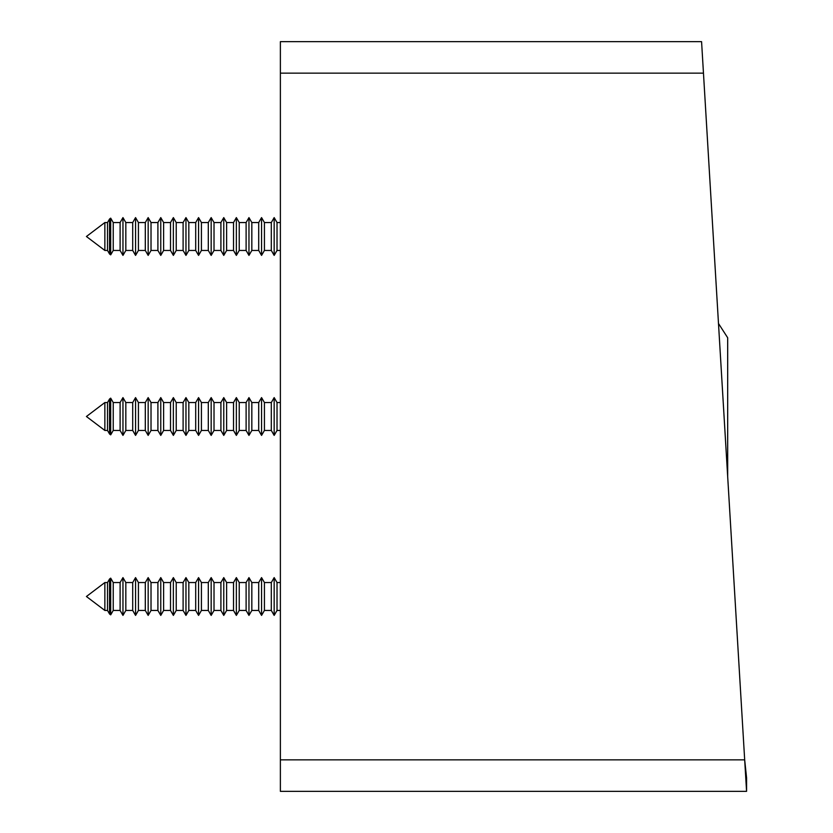 <?xml version="1.0" encoding="UTF-8"?>
<svg xmlns="http://www.w3.org/2000/svg" width="833" height="833" viewBox="0 0 833 833"><rect width="100%" height="100%" fill="white"/><g stroke="black" fill="none" stroke-linecap="round" stroke-linejoin="round"><path stroke-width="1.25" d="M718.494 323.506L727.678 337.75L727.678 476.476M280.377 67.213L280.377 65.505M280.377 767.495L280.377 765.766M703.469 73.148L280.377 73.148L280.377 41.65L701.573 41.65L744.681 759.852L746.576 777.845L746.576 791.35L744.681 759.852L280.377 759.852L280.377 791.35L746.576 791.35M280.377 73.148L280.377 759.852M104.854 430.453L86.424 416.5L104.854 402.547L104.854 430.453L107.509 430.453L109.56 434.014L109.56 398.986L110.685 398.143L110.685 434.857L113.226 430.453L120.108 430.453L122.961 435.399L122.961 397.601L120.108 402.547L120.108 430.453L122.961 435.399L125.825 430.453L132.707 430.453L135.56 435.399L135.56 397.601L132.707 402.547L132.707 430.453L135.56 435.399L138.424 430.453L145.306 430.453L148.17 435.399L148.17 397.601L145.306 402.547L145.306 430.453L148.17 435.399L151.023 430.453L157.906 430.453L160.769 435.399L160.769 397.601L157.906 402.547L157.906 430.453M86.424 416.5L104.854 402.547L107.509 402.547L107.509 430.453M120.108 402.547L113.226 402.547L113.226 430.453L110.685 434.857L109.56 434.014L110.685 434.857M132.707 402.547L125.825 402.547L125.825 430.453M151.023 430.453L151.023 402.547L148.17 397.601L145.306 402.547L138.424 402.547L138.424 430.453M163.622 430.453L170.505 430.453L170.505 402.547L163.622 402.547L163.622 430.453L160.769 435.399M176.221 430.453L176.221 402.547L173.368 397.601L170.505 402.547L173.368 397.601L173.368 435.399L176.221 430.453L183.104 430.453L185.967 435.399L185.967 397.601L183.104 402.547L183.104 430.453M188.82 430.453L195.703 430.453L195.703 402.547L188.82 402.547L188.82 430.453L185.967 435.399M198.566 435.399L195.703 430.453L198.566 435.399L201.419 430.453L201.419 402.547L198.566 397.601L195.703 402.547L198.566 397.601L198.566 435.399L201.419 430.453L208.302 430.453L211.166 435.399L211.166 397.601L208.302 402.547L208.302 430.453L211.166 435.399L214.019 430.453L220.912 430.453L223.765 435.399L223.765 397.601L220.912 402.547L220.912 430.453L223.765 435.399L226.628 430.453L233.511 430.453L236.364 435.399L236.364 397.601L233.511 402.547L233.511 430.453L236.364 435.399L239.227 430.453L246.11 430.453L248.963 435.399L248.963 397.601L246.11 402.547L246.11 430.453L248.963 435.399L251.826 430.453L258.709 430.453L261.562 435.399L261.562 397.601L258.709 402.547L258.709 430.453M226.628 430.453L226.628 402.547L223.765 397.601L220.912 402.547L214.019 402.547L214.019 430.453M251.826 430.453L251.826 402.547L248.963 397.601L246.11 402.547L239.227 402.547L239.227 430.453M264.425 430.453L271.308 430.453L271.308 402.547L264.425 402.547L264.425 430.453L261.562 435.399M277.025 430.453L277.025 402.547L274.161 397.601L271.308 402.547L274.161 397.601L274.161 435.399L277.025 430.453L280.377 430.453M104.854 250.452L86.424 236.499L104.854 222.546L104.854 250.452L107.509 250.452L109.56 254.013L109.56 218.996L110.685 218.142L110.685 254.856L113.226 250.452L120.108 250.452L122.961 255.398L122.961 217.6L120.108 222.546L120.108 250.452M104.854 222.546L107.509 222.546L107.509 250.452M120.108 222.546L113.226 222.546L113.226 250.452M125.825 250.452L132.707 250.452L132.707 222.546L125.825 222.546L125.825 250.452L122.961 255.398M132.707 222.546L135.56 217.6L135.56 255.398L138.424 250.452L145.306 250.452L148.17 255.398L148.17 217.6L145.306 222.546L145.306 250.452M145.306 222.546L138.424 222.546L138.424 250.452M151.023 250.452L157.906 250.452L157.906 222.546L151.023 222.546L151.023 250.452L148.17 255.398M157.906 222.546L160.769 217.6L160.769 255.398L163.622 250.452L170.505 250.452L173.368 255.398L173.368 217.6L170.505 222.546L170.505 250.452M170.505 222.546L163.622 222.546L163.622 250.452M176.221 250.452L183.104 250.452L183.104 222.546L176.221 222.546L176.221 250.452L173.368 255.398M183.104 222.546L185.967 217.6L185.967 255.398L188.82 250.452L195.703 250.452L198.566 255.398L198.566 217.6L195.703 222.546L195.703 250.452M195.703 222.546L188.82 222.546L188.82 250.452M201.419 250.452L208.302 250.452L208.302 222.546L201.419 222.546L201.419 250.452L198.566 255.398M208.302 222.546L211.166 217.6L211.166 255.398L214.019 250.452L220.912 250.452L223.765 255.398L223.765 217.6L220.912 222.546L220.912 250.452M220.912 222.546L214.019 222.546L214.019 250.452M226.628 250.452L233.511 250.452L233.511 222.546L226.628 222.546L226.628 250.452L223.765 255.398M233.511 222.546L236.364 217.6L236.364 255.398L239.227 250.452L246.11 250.452L248.963 255.398L248.963 217.6L246.11 222.546L246.11 250.452M246.11 222.546L239.227 222.546L239.227 250.452M251.826 250.452L258.709 250.452L258.709 222.546L251.826 222.546L251.826 250.452L248.963 255.398M258.709 222.546L261.562 217.6L261.562 255.398L264.425 250.452L271.308 250.452L274.161 255.398L274.161 217.6L271.308 222.546L271.308 250.452M271.308 222.546L264.425 222.546L264.425 250.452M280.377 222.546L277.025 222.546L277.025 250.452L274.161 255.398M104.854 610.454L86.424 596.501L104.854 582.548L104.854 610.454L107.509 610.454L109.56 614.004L109.56 578.987L110.685 578.144L110.685 614.858L113.226 610.454L120.108 610.454L122.961 615.4L122.961 577.602L120.108 582.548L120.108 610.454M104.854 582.548L107.509 582.548L107.509 610.454M120.108 582.548L113.226 582.548L113.226 610.454M125.825 610.454L132.707 610.454L132.707 582.548L125.825 582.548L125.825 610.454L122.961 615.4M132.707 582.548L135.56 577.602L135.56 615.4L138.424 610.454L145.306 610.454L148.17 615.4L148.17 577.602L145.306 582.548L145.306 610.454M145.306 582.548L138.424 582.548L138.424 610.454M151.023 610.454L157.906 610.454L157.906 582.548L151.023 582.548L151.023 610.454L148.17 615.4M157.906 582.548L160.769 577.602L160.769 615.4L163.622 610.454L170.505 610.454L173.368 615.4L173.368 577.602L170.505 582.548L170.505 610.454M170.505 582.548L163.622 582.548L163.622 610.454M176.221 610.454L183.104 610.454L183.104 582.548L176.221 582.548L176.221 610.454L173.368 615.4M183.104 582.548L185.967 577.602L185.967 615.4L188.82 610.454L195.703 610.454L198.566 615.4L198.566 577.602L195.703 582.548L195.703 610.454M195.703 582.548L188.82 582.548L188.82 610.454M201.419 610.454L208.302 610.454L208.302 582.548L201.419 582.548L201.419 610.454L198.566 615.4M208.302 582.548L211.166 577.602L211.166 615.4L214.019 610.454L220.912 610.454L223.765 615.4L223.765 577.602L220.912 582.548L220.912 610.454M220.912 582.548L214.019 582.548L214.019 610.454M226.628 610.454L233.511 610.454L233.511 582.548L226.628 582.548L226.628 610.454L223.765 615.4M233.511 582.548L236.364 577.602L236.364 615.4L239.227 610.454L246.11 610.454L248.963 615.4L248.963 577.602L246.11 582.548L246.11 610.454M246.11 582.548L239.227 582.548L239.227 610.454M251.826 610.454L258.709 610.454L258.709 582.548L251.826 582.548L251.826 610.454L248.963 615.4M258.709 582.548L261.562 577.602L261.562 615.4L264.425 610.454L271.308 610.454L274.161 615.4L274.161 577.602L271.308 582.548L271.308 610.454M271.308 582.548L264.425 582.548L264.425 610.454M280.377 582.548L277.025 582.548L277.025 610.454L274.161 615.4M107.509 402.547L109.56 398.986M125.825 402.547L122.961 397.601M138.424 402.547L135.56 397.601M151.023 402.547L157.906 402.547L160.769 397.601L163.622 402.547M173.368 397.601L176.221 402.547L183.104 402.547L185.967 397.601L188.82 402.547M201.419 402.547L208.302 402.547L211.166 397.601L214.019 402.547M226.628 402.547L233.511 402.547L236.364 397.601L239.227 402.547M251.826 402.547L258.709 402.547M264.425 402.547L261.562 397.601M277.025 402.547L280.377 402.547M113.226 402.547L110.685 398.143L113.226 402.547M271.308 430.453L274.161 435.399L271.308 430.453M170.505 430.453L173.368 435.399L170.505 430.453M107.509 222.546L109.56 218.996M125.825 222.546L122.961 217.6M138.424 222.546L135.56 217.6M151.023 222.546L148.17 217.6M163.622 222.546L160.769 217.6M176.221 222.546L173.368 217.6M188.82 222.546L185.967 217.6M201.419 222.546L198.566 217.6M214.019 222.546L211.166 217.6M226.628 222.546L223.765 217.6M239.227 222.546L236.364 217.6M251.826 222.546L248.963 217.6M264.425 222.546L261.562 217.6M277.025 222.546L274.161 217.6M113.226 222.546L110.685 218.142M277.025 250.452L280.377 250.452M258.709 250.452L261.562 255.398M233.511 250.452L236.364 255.398M208.302 250.452L211.166 255.398M183.104 250.452L185.967 255.398M157.906 250.452L160.769 255.398M132.707 250.452L135.56 255.398M109.56 254.013L110.685 254.856M107.509 582.548L109.56 578.987M125.825 582.548L122.961 577.602M138.424 582.548L135.56 577.602M151.023 582.548L148.17 577.602M163.622 582.548L160.769 577.602M176.221 582.548L173.368 577.602M188.82 582.548L185.967 577.602M201.419 582.548L198.566 577.602M214.019 582.548L211.166 577.602M226.628 582.548L223.765 577.602M239.227 582.548L236.364 577.602M251.826 582.548L248.963 577.602M264.425 582.548L261.562 577.602M277.025 582.548L274.161 577.602M113.226 582.548L110.685 578.144M277.025 610.454L280.377 610.454M258.709 610.454L261.562 615.4M233.511 610.454L236.364 615.4M208.302 610.454L211.166 615.4M183.104 610.454L185.967 615.4M157.906 610.454L160.769 615.4M132.707 610.454L135.56 615.4M109.56 614.004L110.685 614.858"/></g></svg>
